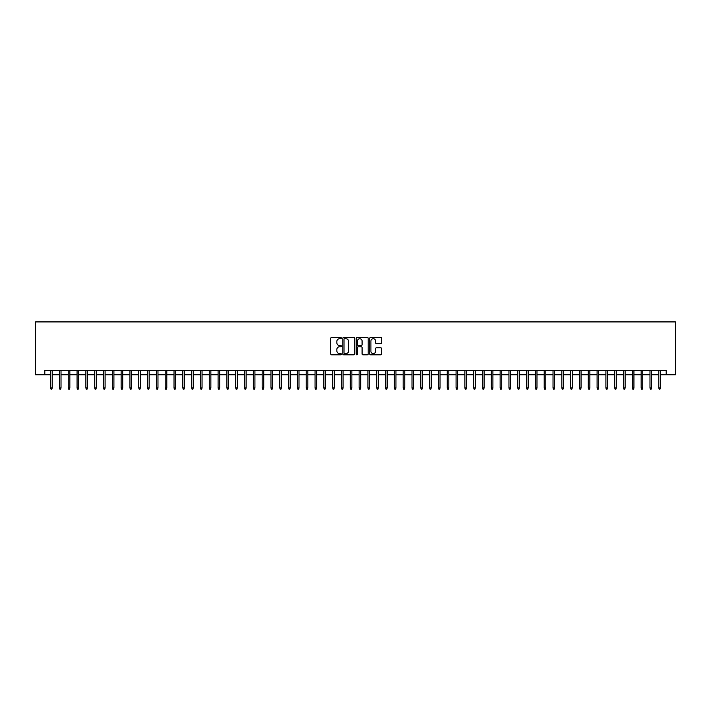 <?xml version="1.0" encoding="UTF-8"?>
<svg xmlns="http://www.w3.org/2000/svg" width="711" height="711" viewBox="0 0 711 711"><rect width="100%" height="100%" fill="white"/><g stroke="black" fill="none" stroke-linecap="round" stroke-linejoin="round"><path stroke-width="1.07" d="M341.396 338.107A0.604 0.604 0 0 0 340.791 337.503L331.602 337.503A0.862 0.862 0 0 0 330.731 338.374L330.731 353.945A0.862 0.862 0 0 0 331.602 354.807L340.791 354.807A0.604 0.604 0 0 0 341.396 354.202A0.604 0.604 0 0 0 340.791 353.598L339.6 353.598A2.773 2.773 0 0 1 336.836 350.825L336.836 349.528A2.773 2.773 0 0 1 339.6 346.764L340.791 346.764A0.604 0.604 0 0 0 341.396 346.159A0.604 0.604 0 0 0 340.791 345.555L339.6 345.555A2.773 2.773 0 0 1 336.836 342.782L336.836 341.484A2.773 2.773 0 0 1 339.6 338.72L340.791 338.72A0.604 0.604 0 0 0 341.396 338.107M380.785 343.609A0.862 0.862 0 0 0 381.647 342.738L381.647 338.374A0.862 0.862 0 0 0 380.785 337.503L370.573 337.503A0.862 0.862 0 0 0 369.711 338.374L369.711 353.945A0.862 0.862 0 0 0 370.573 354.807L380.785 354.807A0.862 0.862 0 0 0 381.647 353.945L381.647 348.666A0.862 0.862 0 0 0 380.785 347.803L376.412 347.803A0.862 0.862 0 0 0 375.55 348.666L375.55 351.287A2.311 2.311 0 0 1 373.239 353.598A2.311 2.311 0 0 1 370.92 351.287L370.92 341.031A2.311 2.311 0 0 1 373.239 338.72A2.311 2.311 0 0 1 375.55 341.031L375.55 342.738A0.862 0.862 0 0 0 376.412 343.609L380.785 343.609M44.802 374.804L44.802 370.395L666.198 370.395L666.198 374.804L675.45 374.804L675.45 321.914L35.55 321.914L35.55 374.804L50.623 374.804M354.745 338.374A0.862 0.862 0 0 0 353.874 337.503L343.671 337.503A0.862 0.862 0 0 0 342.8 338.374L342.8 353.945A0.862 0.862 0 0 0 343.671 354.807L353.874 354.807A0.862 0.862 0 0 0 354.745 353.945L354.745 338.374M357.126 337.503L367.329 337.503A0.862 0.862 0 0 1 368.2 338.374L368.2 353.945A0.862 0.862 0 0 1 367.329 354.807L362.966 354.807A0.862 0.862 0 0 1 362.095 353.945L362.095 347.626A0.862 0.862 0 0 0 361.232 346.764L358.335 346.764A0.862 0.862 0 0 0 357.464 347.626L357.464 354.202A0.604 0.604 0 0 1 356.86 354.807A0.604 0.604 0 0 1 356.255 354.202L356.255 338.374A0.862 0.862 0 0 1 357.126 337.503M52.205 374.804L59.44 374.804M61.022 374.804L68.247 374.804M69.838 374.804L77.064 374.804M78.654 374.804L85.88 374.804M87.462 374.804L94.696 374.804M96.278 374.804L103.504 374.804M105.095 374.804L112.32 374.804M113.911 374.804L121.137 374.804M122.719 374.804L129.944 374.804M131.535 374.804L138.761 374.804M140.351 374.804L147.577 374.804M149.159 374.804L156.393 374.804M157.975 374.804L165.201 374.804M166.792 374.804L174.017 374.804M175.608 374.804L182.834 374.804M184.416 374.804L191.65 374.804M193.232 374.804L200.458 374.804M202.048 374.804L209.274 374.804M210.865 374.804L218.09 374.804M219.672 374.804L226.907 374.804M228.489 374.804L235.714 374.804M237.305 374.804L244.531 374.804M246.122 374.804L253.347 374.804M254.929 374.804L262.163 374.804M263.745 374.804L270.971 374.804M272.562 374.804L279.787 374.804M281.378 374.804L288.604 374.804M290.186 374.804L297.411 374.804M299.002 374.804L306.228 374.804M307.819 374.804L315.044 374.804M316.626 374.804L323.861 374.804M325.442 374.804L332.668 374.804M334.259 374.804L341.484 374.804M343.075 374.804L350.301 374.804M351.883 374.804L359.117 374.804M360.699 374.804L367.925 374.804M369.516 374.804L376.741 374.804M378.332 374.804L385.558 374.804M387.14 374.804L394.374 374.804M395.956 374.804L403.181 374.804M404.772 374.804L411.998 374.804M413.589 374.804L420.814 374.804M422.396 374.804L429.622 374.804M431.213 374.804L438.438 374.804M440.029 374.804L447.255 374.804M448.837 374.804L456.071 374.804M457.653 374.804L464.878 374.804M466.469 374.804L473.695 374.804M475.286 374.804L482.511 374.804M484.093 374.804L491.328 374.804M492.91 374.804L500.135 374.804M501.726 374.804L508.952 374.804M510.542 374.804L517.768 374.804M519.35 374.804L526.584 374.804M528.166 374.804L535.392 374.804M536.983 374.804L544.208 374.804M545.799 374.804L553.025 374.804M554.607 374.804L561.841 374.804M563.423 374.804L570.649 374.804M572.239 374.804L579.465 374.804M581.056 374.804L588.281 374.804M589.863 374.804L597.089 374.804M598.68 374.804L605.905 374.804M607.496 374.804L614.722 374.804M616.304 374.804L623.538 374.804M625.12 374.804L632.346 374.804M633.936 374.804L641.162 374.804M642.753 374.804L649.978 374.804M651.56 374.804L658.795 374.804M660.377 374.804L666.198 374.804M344.622 338.72A0.604 0.604 0 0 0 344.017 339.325L344.017 352.994A0.604 0.604 0 0 0 344.622 353.598L345.875 353.598A2.773 2.773 0 0 0 348.648 350.825L348.648 341.484A2.773 2.773 0 0 0 345.875 338.72L344.622 338.72M362.095 341.076A2.311 2.311 0 0 0 359.784 338.756A2.311 2.311 0 0 0 357.464 341.076L357.464 344.684A0.862 0.862 0 0 0 358.335 345.555L361.232 345.555A0.862 0.862 0 0 0 362.095 344.684L362.095 341.076M50.623 387.939L50.979 389.086L51.859 389.086L52.205 387.939L50.623 387.939L50.623 370.395M52.205 387.939L52.205 370.395M59.44 387.939L59.786 389.086L60.666 389.086L61.022 387.939L59.44 387.939L59.44 370.395M61.022 387.939L61.022 370.395M68.247 387.939L68.603 389.086L69.482 389.086L69.838 387.939L68.247 387.939L68.247 370.395M69.838 387.939L69.838 370.395M77.064 387.939L77.419 389.086L78.299 389.086L78.654 387.939L77.064 387.939L77.064 370.395M78.654 387.939L78.654 370.395M85.88 387.939L86.227 389.086L87.115 389.086L87.462 387.939L85.88 387.939L85.88 370.395M87.462 387.939L87.462 370.395M94.696 387.939L95.043 389.086L95.923 389.086L96.278 387.939L94.696 387.939L94.696 370.395M96.278 387.939L96.278 370.395M103.504 387.939L103.859 389.086L104.739 389.086L105.095 387.939L103.504 387.939L103.504 370.395M105.095 387.939L105.095 370.395M112.32 387.939L112.676 389.086L113.556 389.086L113.911 387.939L112.32 387.939L112.32 370.395M113.911 387.939L113.911 370.395M121.137 387.939L121.483 389.086L122.372 389.086L122.719 387.939L121.137 387.939L121.137 370.395M122.719 387.939L122.719 370.395M129.944 387.939L130.3 389.086L131.179 389.086L131.535 387.939L129.944 387.939L129.944 370.395M131.535 387.939L131.535 370.395M138.761 387.939L139.116 389.086L139.996 389.086L140.351 387.939L138.761 387.939L138.761 370.395M140.351 387.939L140.351 370.395M147.577 387.939L147.932 389.086L148.812 389.086L149.159 387.939L147.577 387.939L147.577 370.395M149.159 387.939L149.159 370.395M156.393 387.939L156.74 389.086L157.629 389.086L157.975 387.939L156.393 387.939L156.393 370.395M157.975 387.939L157.975 370.395M165.201 387.939L165.556 389.086L166.436 389.086L166.792 387.939L165.201 387.939L165.201 370.395M166.792 387.939L166.792 370.395M174.017 387.939L174.373 389.086L175.253 389.086L175.608 387.939L174.017 387.939L174.017 370.395M175.608 387.939L175.608 370.395M182.834 387.939L183.189 389.086L184.069 389.086L184.416 387.939L182.834 387.939L182.834 370.395M184.416 387.939L184.416 370.395M191.65 387.939L191.997 389.086L192.877 389.086L193.232 387.939L191.65 387.939L191.65 370.395M193.232 387.939L193.232 370.395M200.458 387.939L200.813 389.086L201.693 389.086L202.048 387.939L200.458 387.939L200.458 370.395M202.048 387.939L202.048 370.395M209.274 387.939L209.629 389.086L210.509 389.086L210.865 387.939L209.274 387.939L209.274 370.395M210.865 387.939L210.865 370.395M218.09 387.939L218.446 389.086L219.326 389.086L219.672 387.939L218.09 387.939L218.09 370.395M219.672 387.939L219.672 370.395M226.907 387.939L227.253 389.086L228.133 389.086L228.489 387.939L226.907 387.939L226.907 370.395M228.489 387.939L228.489 370.395M235.714 387.939L236.07 389.086L236.95 389.086L237.305 387.939L235.714 387.939L235.714 370.395M237.305 387.939L237.305 370.395M244.531 387.939L244.886 389.086L245.766 389.086L246.122 387.939L244.531 387.939L244.531 370.395M246.122 387.939L246.122 370.395M253.347 387.939L253.694 389.086L254.582 389.086L254.929 387.939L253.347 387.939L253.347 370.395M254.929 387.939L254.929 370.395M262.163 387.939L262.51 389.086L263.39 389.086L263.745 387.939L262.163 387.939L262.163 370.395M263.745 387.939L263.745 370.395M270.971 387.939L271.326 389.086L272.206 389.086L272.562 387.939L270.971 387.939L270.971 370.395M272.562 387.939L272.562 370.395M279.787 387.939L280.143 389.086L281.023 389.086L281.378 387.939L279.787 387.939L279.787 370.395M281.378 387.939L281.378 370.395M288.604 387.939L288.95 389.086L289.839 389.086L290.186 387.939L288.604 387.939L288.604 370.395M290.186 387.939L290.186 370.395M297.411 387.939L297.767 389.086L298.647 389.086L299.002 387.939L297.411 387.939L297.411 370.395M299.002 387.939L299.002 370.395M306.228 387.939L306.583 389.086L307.463 389.086L307.819 387.939L306.228 387.939L306.228 370.395M307.819 387.939L307.819 370.395M315.044 387.939L315.4 389.086L316.279 389.086L316.626 387.939L315.044 387.939L315.044 370.395M316.626 387.939L316.626 370.395M323.861 387.939L324.207 389.086L325.096 389.086L325.442 387.939L323.861 387.939L323.861 370.395M325.442 387.939L325.442 370.395M332.668 387.939L333.024 389.086L333.903 389.086L334.259 387.939L332.668 387.939L332.668 370.395M334.259 387.939L334.259 370.395M341.484 387.939L341.84 389.086L342.72 389.086L343.075 387.939L341.484 387.939L341.484 370.395M343.075 387.939L343.075 370.395M350.301 387.939L350.656 389.086L351.536 389.086L351.883 387.939L350.301 387.939L350.301 370.395M351.883 387.939L351.883 370.395M359.117 387.939L359.464 389.086L360.344 389.086L360.699 387.939L359.117 387.939L359.117 370.395M360.699 387.939L360.699 370.395M367.925 387.939L368.28 389.086L369.16 389.086L369.516 387.939L367.925 387.939L367.925 370.395M369.516 387.939L369.516 370.395M376.741 387.939L377.097 389.086L377.976 389.086L378.332 387.939L376.741 387.939L376.741 370.395M378.332 387.939L378.332 370.395M385.558 387.939L385.904 389.086L386.793 389.086L387.14 387.939L385.558 387.939L385.558 370.395M387.14 387.939L387.14 370.395M394.374 387.939L394.721 389.086L395.6 389.086L395.956 387.939L394.374 387.939L394.374 370.395M395.956 387.939L395.956 370.395M403.181 387.939L403.537 389.086L404.417 389.086L404.772 387.939L403.181 387.939L403.181 370.395M404.772 387.939L404.772 370.395M411.998 387.939L412.353 389.086L413.233 389.086L413.589 387.939L411.998 387.939L411.998 370.395M413.589 387.939L413.589 370.395M420.814 387.939L421.161 389.086L422.05 389.086L422.396 387.939L420.814 387.939L420.814 370.395M422.396 387.939L422.396 370.395M429.622 387.939L429.977 389.086L430.857 389.086L431.213 387.939L429.622 387.939L429.622 370.395M431.213 387.939L431.213 370.395M438.438 387.939L438.794 389.086L439.674 389.086L440.029 387.939L438.438 387.939L438.438 370.395M440.029 387.939L440.029 370.395M447.255 387.939L447.61 389.086L448.49 389.086L448.837 387.939L447.255 387.939L447.255 370.395M448.837 387.939L448.837 370.395M456.071 387.939L456.418 389.086L457.306 389.086L457.653 387.939L456.071 387.939L456.071 370.395M457.653 387.939L457.653 370.395M464.878 387.939L465.234 389.086L466.114 389.086L466.469 387.939L464.878 387.939L464.878 370.395M466.469 387.939L466.469 370.395M473.695 387.939L474.05 389.086L474.93 389.086L475.286 387.939L473.695 387.939L473.695 370.395M475.286 387.939L475.286 370.395M482.511 387.939L482.867 389.086L483.747 389.086L484.093 387.939L482.511 387.939L482.511 370.395M484.093 387.939L484.093 370.395M491.328 387.939L491.674 389.086L492.554 389.086L492.91 387.939L491.328 387.939L491.328 370.395M492.91 387.939L492.91 370.395M500.135 387.939L500.491 389.086L501.371 389.086L501.726 387.939L500.135 387.939L500.135 370.395M501.726 387.939L501.726 370.395M508.952 387.939L509.307 389.086L510.187 389.086L510.542 387.939L508.952 387.939L508.952 370.395M510.542 387.939L510.542 370.395M517.768 387.939L518.123 389.086L519.003 389.086L519.35 387.939L517.768 387.939L517.768 370.395M519.35 387.939L519.35 370.395M526.584 387.939L526.931 389.086L527.811 389.086L528.166 387.939L526.584 387.939L526.584 370.395M528.166 387.939L528.166 370.395M535.392 387.939L535.747 389.086L536.627 389.086L536.983 387.939L535.392 387.939L535.392 370.395M536.983 387.939L536.983 370.395M544.208 387.939L544.564 389.086L545.444 389.086L545.799 387.939L544.208 387.939L544.208 370.395M545.799 387.939L545.799 370.395M553.025 387.939L553.371 389.086L554.26 389.086L554.607 387.939L553.025 387.939L553.025 370.395M554.607 387.939L554.607 370.395M561.841 387.939L562.188 389.086L563.068 389.086L563.423 387.939L561.841 387.939L561.841 370.395M563.423 387.939L563.423 370.395M570.649 387.939L571.004 389.086L571.884 389.086L572.239 387.939L570.649 387.939L570.649 370.395M572.239 387.939L572.239 370.395M579.465 387.939L579.821 389.086L580.7 389.086L581.056 387.939L579.465 387.939L579.465 370.395M581.056 387.939L581.056 370.395M588.281 387.939L588.628 389.086L589.517 389.086L589.863 387.939L588.281 387.939L588.281 370.395M589.863 387.939L589.863 370.395M597.089 387.939L597.444 389.086L598.324 389.086L598.68 387.939L597.089 387.939L597.089 370.395M598.68 387.939L598.68 370.395M605.905 387.939L606.261 389.086L607.141 389.086L607.496 387.939L605.905 387.939L605.905 370.395M607.496 387.939L607.496 370.395M614.722 387.939L615.077 389.086L615.957 389.086L616.304 387.939L614.722 387.939L614.722 370.395M616.304 387.939L616.304 370.395M623.538 387.939L623.885 389.086L624.773 389.086L625.12 387.939L623.538 387.939L623.538 370.395M625.12 387.939L625.12 370.395M632.346 387.939L632.701 389.086L633.581 389.086L633.936 387.939L632.346 387.939L632.346 370.395M633.936 387.939L633.936 370.395M641.162 387.939L641.518 389.086L642.397 389.086L642.753 387.939L641.162 387.939L641.162 370.395M642.753 387.939L642.753 370.395M649.978 387.939L650.334 389.086L651.214 389.086L651.56 387.939L649.978 387.939L649.978 370.395M651.56 387.939L651.56 370.395M658.795 387.939L659.141 389.086L660.021 389.086L660.377 387.939L658.795 387.939L658.795 370.395M660.377 387.939L660.377 370.395"/></g></svg>
